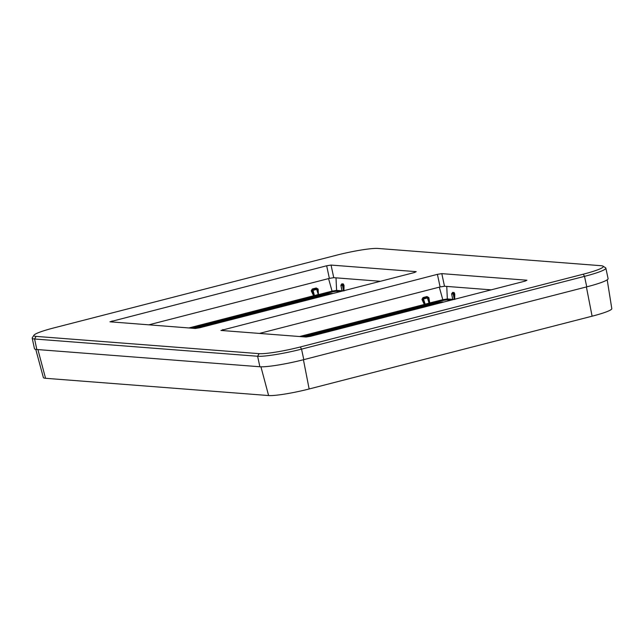 <?xml version="1.0" encoding="UTF-8"?>
<svg xmlns="http://www.w3.org/2000/svg" width="644" height="644" viewBox="0 0 644 644"><rect width="100%" height="100%" fill="white"/><g stroke="black" fill="none" stroke-linecap="round" stroke-linejoin="round"><path stroke-width="0.97" d="M35.758 349.37L43.365 377.545A31.918 3.502 -12.1 0 0 45.555 378.294L268.604 395.545A31.918 3.502 -12.1 0 0 309.144 388.976L592.102 316.196A31.918 3.502 -12.1 0 0 611.8 308.629L607.195 279.818M443.249 300.418L446.719 299.854A0.861 0.805 94.4 0 0 447.347 298.961L442.798 299.702L443.249 300.418L429.918 303.847L428.848 297.6L426.972 296.554L423.036 297.568L421.957 299.371L424.291 304.459L429.17 303.066L428.284 297.665L427.366 297.254L423.438 298.269L422.786 299.074L424.75 305.176L429.918 303.847A0.861 0.564 72.5 0 1 429.17 303.066L442.798 299.702L439.305 287.16M443.764 302.044L443.096 301.988A4.741 0.523 -12.1 0 0 437.075 302.962L304.966 336.949M194.214 328.376L326.331 294.397A4.741 0.523 167.9 0 1 332.352 293.423L333.02 293.471M341.884 291.193A0.861 0.861 171.2 0 0 341.94 290.726L341.94 290.726A0.861 0.861 171.2 0 0 341.94 290.694L343.333 290.822M341.674 289.349L341.586 288.576M343.944 290.967L344.025 285.485L343.365 283.964L341.811 283.843L341.288 285.276M343.767 290.83L343.308 285.445L342.882 284.809L341.32 284.688L341.127 285.276L341.32 284.688A0.652 0.604 94.4 0 0 340.966 285.421L340.958 285.34M344.025 285.485L340.966 285.421L342.012 290.718A0.861 0.805 94.4 0 1 341.988 291.168M188.853 327.965L318.112 294.598L317.54 289.1L316.623 288.689L312.694 289.703L312.042 290.508L314.006 296.61L319.174 295.282A0.861 0.564 72.5 0 1 318.426 294.501L318.104 289.035L316.22 287.989L312.292 289.003L311.213 290.806L314.006 296.61L191.357 328.158M311.213 290.806L313.016 290.323L314.666 296.457M318.104 289.035L313.016 290.323L312.292 289.003M452.627 299.758A0.861 0.861 171.2 0 0 452.692 299.291L452.692 299.291A0.861 0.861 171.2 0 0 452.684 299.259L454.076 299.388M452.418 297.914L452.329 297.142M454.688 299.532L454.769 294.05L454.117 292.529L452.555 292.408L452.04 293.841M454.769 294.05L452.064 293.253L451.871 293.841L452.064 293.253A0.652 0.604 94.4 0 0 451.71 293.986L454.052 294.01L454.511 299.404M421.957 299.371L428.848 297.6M33.971 335.186L32.321 337.714A34.583 3.792 -12.1 0 0 32.2 338.164L34.454 348.67A34.583 3.792 -12.1 0 0 36.829 349.507L259.878 366.758A34.583 3.792 -12.1 0 0 303.799 359.642L586.756 286.854A34.583 3.792 -12.1 0 0 608.097 278.643L605.843 268.137A34.583 3.792 -12.1 0 0 605.553 267.775L603.009 266.149A32.425 3.558 -12.1 0 0 601.053 265.706L378.004 248.455A32.425 3.558 -12.1 0 0 336.828 255.129L53.871 327.909A32.425 3.558 -12.1 0 0 33.971 335.186A32.425 3.558 -12.1 0 0 36.088 336.393L259.138 353.653A32.425 3.558 -12.1 0 0 300.313 346.971L583.279 274.191A32.425 3.558 -12.1 0 0 603.009 266.149M437.405 274.344L441.8 273.636L526.961 280.221L525.069 281.13L310.488 336.321L306.093 337.029L220.932 330.444L437.405 274.344L440.11 286.95L259.435 333.423M440.11 286.95L444.497 286.242L491.163 289.848M148.692 324.858L329.366 278.385L333.753 277.677L380.411 281.283M32.2 338.164A34.583 3.792 -12.1 0 0 34.575 339.002L257.624 356.253A34.583 3.792 -12.1 0 0 301.545 349.137L584.511 276.357A34.583 3.792 -12.1 0 0 605.843 268.137M326.661 265.779L331.048 265.07L416.217 271.655L414.317 272.565L199.737 327.756L195.349 328.464L109.947 321.799L326.661 265.779L329.366 278.385M45.555 378.294L37.899 349.587M268.604 395.545L260.941 366.814M592.102 316.196L586.394 286.95M309.144 388.976L303.429 359.73M299.605 336.53L424.291 304.459L424.75 305.176L302.1 336.723M446.719 299.854L450.977 300.185M437.075 302.962L437.26 303.71M332.505 291.853L332.054 291.136L318.716 294.566L319.174 295.282L332.505 291.853L335.975 291.289L340.233 291.619M326.516 295.145L326.331 294.397M335.975 291.289A0.861 0.805 94.4 0 0 336.603 290.396L341.892 290.806A0.861 0.805 -85.6 0 1 341.819 291.209M336.007 277.846L336.603 290.396L332.054 291.136L328.561 278.594M343.558 290.766L342.528 285.542A0.652 0.604 94.4 0 1 342.882 284.809A0.861 0.805 -85.6 0 0 343.365 283.964M341.811 283.843A0.861 0.805 -85.6 0 1 341.32 284.688M318.603 295.443L316.22 287.989M452.732 299.734A0.861 0.805 94.4 0 0 452.756 299.283L451.645 293.962L452.692 299.291M446.751 286.411L447.347 298.961L452.635 299.371A0.861 0.805 -85.6 0 1 452.563 299.774M454.117 292.529A0.861 0.805 -85.6 0 1 453.626 293.374A0.652 0.604 94.4 0 0 453.271 294.107L454.302 299.331M451.702 293.914L452.16 293.092L452.096 293.833M452.555 292.408A0.861 0.805 -85.6 0 1 452.064 293.253M425.418 305.023L423.036 297.568M426.972 296.554L429.347 304.008M259.878 366.758L257.624 356.253L259.138 353.653M303.799 359.642L301.545 349.137L300.313 346.971M222.824 329.543L223.057 330.613M441.8 273.636L444.497 286.242M331.048 265.07L333.753 277.677M112.08 320.978L112.306 322.04M36.088 336.393L34.575 339.002L36.829 349.507M586.756 286.854L584.511 276.357L583.279 274.191M341.94 290.726L340.901 285.397L341.417 284.527L341.352 285.268"/></g></svg>
